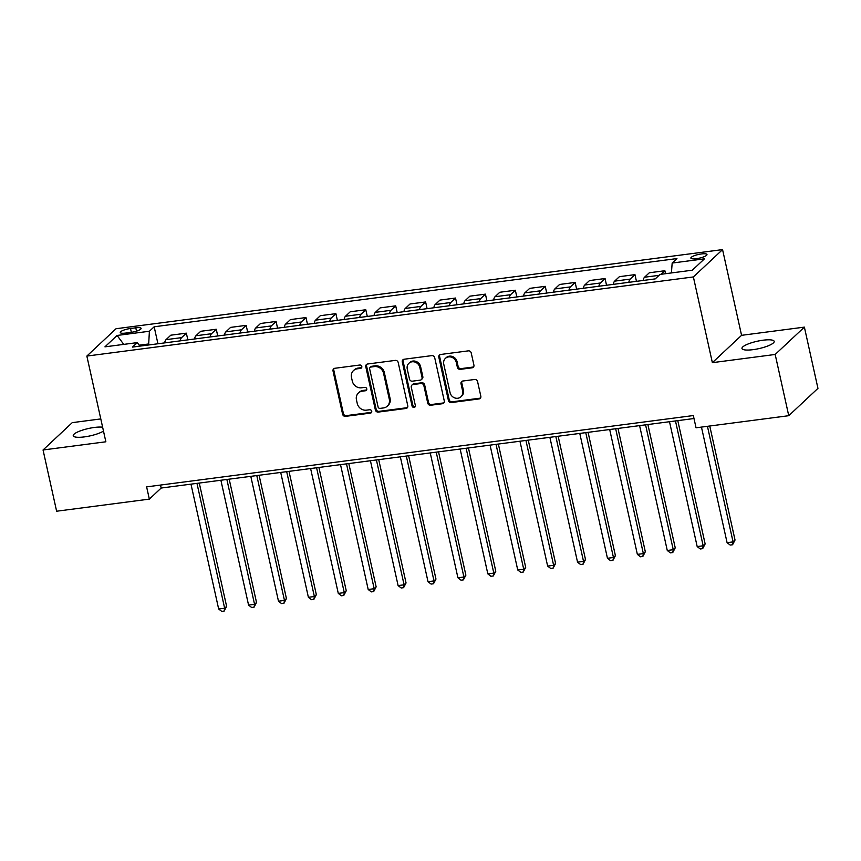 <?xml version="1.0" encoding="UTF-8"?>
<svg xmlns="http://www.w3.org/2000/svg" width="861" height="861" viewBox="0 0 861 861"><rect width="100%" height="100%" fill="white"/><g stroke="black" fill="none" stroke-linecap="round" stroke-linejoin="round"><path stroke-width="1.29" d="M361.803 366.495A1.776 1.604 -133.1 0 0 359.79 365.021L334.832 368.282A2.529 2.292 -133.1 0 0 333.024 370.994L342.613 414.259A2.529 2.292 -133.1 0 0 345.498 416.358L370.445 413.108A1.776 1.604 -133.1 0 0 371.715 411.214A1.776 1.604 -133.1 0 0 369.703 409.739L366.474 410.159A8.093 7.351 -133.1 0 1 357.25 403.454L356.454 399.838A8.093 7.351 -133.1 0 1 358.434 392.95A8.093 7.351 -133.1 0 1 362.266 391.174L365.495 390.743A1.776 1.604 -133.1 0 0 366.764 388.849A1.776 1.604 -133.1 0 0 364.741 387.385L361.512 387.805A8.093 7.351 -133.1 0 1 352.3 381.089L351.492 377.484A8.093 7.351 -133.1 0 1 353.473 370.596A8.093 7.351 -133.1 0 1 357.304 368.809L360.533 368.39A1.776 1.604 -133.1 0 0 361.803 366.495M763.126 340.203A16.499 3.778 -12.5 0 0 741.978 348.501A16.499 3.778 -12.5 0 0 753.02 349.663A16.499 3.778 -12.5 0 0 774.179 341.365A16.499 3.778 -12.5 0 0 763.126 340.203M102.62 427.207A16.499 3.778 -12.5 0 0 94.398 427.454A16.499 3.778 -12.5 0 0 73.25 435.752A16.499 3.778 -12.5 0 0 84.303 436.904A16.499 3.778 -12.5 0 0 103.481 431.081M701.457 253.941A8.244 1.894 -12.5 0 0 690.877 258.096A8.244 1.894 -12.5 0 0 696.398 258.677A8.244 1.894 -12.5 0 0 706.978 254.522A8.244 1.894 -12.5 0 0 701.457 253.941M472.108 367.808A2.529 2.292 -133.1 0 0 473.916 365.096L471.225 352.956A2.529 2.292 -133.1 0 0 468.352 350.857L440.638 354.474A2.529 2.292 -133.1 0 0 438.819 357.186L448.409 400.462A2.529 2.292 -133.1 0 0 451.293 402.561L479.007 398.944A2.529 2.292 -133.1 0 0 480.825 396.232L477.575 381.563A2.529 2.292 -133.1 0 0 474.691 379.475L462.831 381.014A2.529 2.292 -133.1 0 0 461.012 383.726L462.626 391.002A6.77 6.145 -133.1 0 1 460.969 396.76A6.77 6.145 -133.1 0 1 454.608 397.868A6.77 6.145 -133.1 0 1 450.066 392.638L443.749 364.149A6.77 6.145 -133.1 0 1 445.406 358.391A6.77 6.145 -133.1 0 1 451.767 357.283A6.77 6.145 -133.1 0 1 456.308 362.513L457.363 367.26A2.529 2.292 -133.1 0 0 460.248 369.358L472.108 367.808L472.893 367.077A2.529 2.292 -133.1 0 0 473.647 366.829M712.37 362.664L775.18 354.463L788.751 415.702L817.95 388.365L804.378 327.126L741.569 335.327L722.562 249.604L693.374 276.941L712.37 362.664L741.569 335.327M100.791 418.92L72.249 422.643L43.05 449.98L105.86 441.79L86.853 356.067L693.374 276.941M43.05 449.98L56.622 511.219L149.34 499.122L161.168 488.036L693.988 418.521M788.751 415.702L696.043 427.799L693.331 415.551L146.618 486.874L149.34 499.122M398.191 362.492A2.529 2.292 -133.1 0 0 395.307 360.393L367.593 364.009A2.529 2.292 -133.1 0 0 365.785 366.721L375.374 409.987A2.529 2.292 -133.1 0 0 378.259 412.085L405.972 408.469A2.529 2.292 -133.1 0 0 407.78 405.757L398.191 362.492M404.11 359.241L431.824 355.625A2.529 2.292 -133.1 0 1 434.708 357.724L444.298 401A2.529 2.292 -133.1 0 1 442.489 403.712L430.629 405.251A2.529 2.292 -133.1 0 1 427.745 403.152L423.86 385.61A2.529 2.292 -133.1 0 0 420.975 383.511L413.108 384.533A2.529 2.292 -133.1 0 0 411.289 387.246L415.346 405.52A1.776 1.604 -133.1 0 1 413.237 407.318A1.776 1.604 -133.1 0 1 412.053 405.951L402.302 361.954A2.529 2.292 -133.1 0 1 404.11 359.241M125.609 333.078L130.872 332.389A7.986 1.83 -12.5 0 0 141.118 328.375A7.986 1.83 -12.5 0 0 135.769 327.815L130.506 328.493A7.986 1.83 -12.5 0 0 120.26 332.518A7.986 1.83 -12.5 0 0 125.609 333.078M722.562 249.604L116.052 328.73L86.853 356.067M139.966 346.122L137.243 342.624L132.465 347.091L655.243 278.889L660.021 274.422L692.319 270.203L704.47 258.827L672.172 263.046L676.95 258.569L154.173 326.782L149.394 331.248L148.63 344.992M137.243 342.624L104.945 346.843L117.096 335.456L149.394 331.248M775.18 354.463L804.378 327.126M148.415 344.002L139.245 345.196M160.512 485.055L161.168 488.036M157.94 343.776L154.173 326.782M187.849 339.869L186.353 333.164L170.801 335.187L166.033 339.664A10.31 3.627 82.6 0 0 164.655 342.893M217.747 335.973L216.262 329.257L200.71 331.291L195.942 335.758A10.31 3.627 82.6 0 0 194.564 338.997M247.656 332.066L246.171 325.361L230.619 327.384L225.851 331.862A10.31 3.627 82.6 0 0 224.473 335.09M277.565 328.17L276.08 321.454L260.528 323.488L255.749 327.955A10.31 3.627 82.6 0 0 254.372 331.194M307.474 324.263L305.989 317.558L290.437 319.582L285.658 324.059A10.31 3.627 82.6 0 0 284.281 327.288M337.383 320.367L335.898 313.652L320.346 315.686L315.567 320.152A10.31 3.627 82.6 0 0 314.19 323.392M367.292 316.461L365.796 309.756L350.244 311.779L345.476 316.245A10.31 3.627 82.6 0 0 344.099 319.485M397.19 312.554L395.705 305.849L380.153 307.883L375.385 312.349A10.31 3.627 82.6 0 0 374.008 315.589M427.099 308.658L425.614 301.953L410.062 303.976L405.294 308.442A10.31 3.627 82.6 0 0 403.917 311.682M457.008 304.751L455.523 298.046L439.971 300.08L435.192 304.546A10.31 3.627 82.6 0 0 433.815 307.775M486.917 300.855L485.432 294.139L469.88 296.173L465.101 300.64A10.31 3.627 82.6 0 0 463.724 303.879M516.826 296.948L515.341 290.243L499.789 292.266L495.01 296.744A10.31 3.627 82.6 0 0 493.633 299.972M546.735 293.052L545.239 286.336L529.687 288.37L524.919 292.837A10.31 3.627 82.6 0 0 523.542 296.076M576.644 289.145L575.148 282.44L559.596 284.464L554.828 288.941A10.31 3.627 82.6 0 0 553.451 292.17M606.542 285.249L605.057 278.534L589.505 280.568L584.737 285.034A10.31 3.627 82.6 0 0 583.36 288.274M636.451 281.343L634.966 274.637L619.414 276.661L614.636 281.138A10.31 3.627 82.6 0 0 613.258 284.367M665.531 273.701L664.875 270.731L649.323 272.765L644.545 277.231A10.31 3.627 82.6 0 0 643.167 280.471M186.353 333.164L181.585 337.63A10.31 3.627 82.6 0 0 180.207 340.87M216.262 329.257L211.494 333.734A10.31 3.627 82.6 0 0 210.116 336.963M246.171 325.361L241.403 329.828A10.31 3.627 82.6 0 0 240.025 333.067M276.08 321.454L271.301 325.932A10.31 3.627 82.6 0 0 269.923 329.16M305.989 317.558L301.21 322.025A10.31 3.627 82.6 0 0 299.832 325.264M335.898 313.652L331.119 318.129A10.31 3.627 82.6 0 0 329.741 321.357M365.796 309.756L361.028 314.222A10.31 3.627 82.6 0 0 359.65 317.461M395.705 305.849L390.937 310.315A10.31 3.627 82.6 0 0 389.559 313.555M425.614 301.953L420.846 306.419A10.31 3.627 82.6 0 0 419.468 309.659M455.523 298.046L450.744 302.512A10.31 3.627 82.6 0 0 449.367 305.752M485.432 294.139L480.653 298.616A10.31 3.627 82.6 0 0 479.276 301.845M515.341 290.243L510.562 294.71A10.31 3.627 82.6 0 0 509.185 297.949M545.239 286.336L540.471 290.814A10.31 3.627 82.6 0 0 539.094 294.042M575.148 282.44L570.38 286.907A10.31 3.627 82.6 0 0 569.003 290.146M605.057 278.534L600.289 283.011A10.31 3.627 82.6 0 0 598.912 286.239M634.966 274.637L630.187 279.104A10.31 3.627 82.6 0 0 628.81 282.343M664.875 270.731L661.076 274.282M671.408 272.937L672.172 263.046M123.758 344.389L117.096 335.456M361.695 367.55A1.776 1.604 -133.1 0 1 361.319 367.647L358.09 368.077A8.093 7.351 -133.1 0 0 354.269 369.853L353.473 370.596M358.434 392.95L359.22 392.218A8.093 7.351 -133.1 0 1 363.051 390.431L366.28 390.011A1.776 1.604 -133.1 0 0 366.657 389.915M334.079 368.519A2.529 2.292 -133.1 0 0 333.81 370.252L343.399 413.528A2.529 2.292 -133.1 0 0 346.283 415.626L371.242 412.365A1.776 1.604 -133.1 0 0 371.608 412.268M366.84 364.246A2.529 2.292 -133.1 0 0 366.571 365.979L376.16 409.255A2.529 2.292 -133.1 0 0 379.044 411.354L406.758 407.737A2.529 2.292 -133.1 0 0 407.511 407.49M370.93 367.034A1.776 1.604 -133.1 0 0 369.66 368.928L378.076 406.919A1.776 1.604 -133.1 0 0 380.088 408.383L383.5 407.942A8.093 7.351 -133.1 0 0 387.321 406.155A8.093 7.351 -133.1 0 0 389.312 399.267L383.554 373.308A8.093 7.351 -133.1 0 0 374.331 366.592L370.93 367.034L371.715 366.291A1.776 1.604 -133.1 0 0 370.876 366.689L370.09 367.421M387.321 406.155L388.117 405.413A8.093 7.351 -133.1 0 0 390.098 398.525L389.312 399.267M371.715 366.291L375.116 365.85A8.093 7.351 -133.1 0 1 384.34 372.565L390.098 398.525M411.913 385.093L412.699 384.35A2.529 2.292 -133.1 0 1 413.893 383.802L421.761 382.768A2.529 2.292 -133.1 0 1 424.645 384.867L428.53 402.421A2.529 2.292 -133.1 0 0 431.415 404.519L443.275 402.97A2.529 2.292 -133.1 0 0 444.028 402.733M403.368 359.478A2.529 2.292 -133.1 0 0 403.088 361.211L412.839 405.208A1.776 1.604 -133.1 0 0 415.228 406.575M419.813 367.399A6.77 6.145 -133.1 0 0 415.271 362.169A6.77 6.145 -133.1 0 0 408.91 363.277A6.77 6.145 -133.1 0 0 407.253 369.035L409.481 379.077A2.529 2.292 -133.1 0 0 412.365 381.175L420.233 380.142A2.529 2.292 -133.1 0 0 422.041 377.43L419.813 367.399L420.609 366.657A6.77 6.145 -133.1 0 0 416.067 361.437A6.77 6.145 -133.1 0 0 409.696 362.535L408.91 363.277M421.427 379.583L422.213 378.851A2.529 2.292 -133.1 0 0 422.837 376.698L422.041 377.43M420.609 366.657L422.837 376.698M445.406 358.391L446.192 357.649A6.77 6.145 -133.1 0 1 452.552 356.551A6.77 6.145 -133.1 0 1 457.094 361.771L458.149 366.517A2.529 2.292 -133.1 0 0 461.033 368.616L472.893 367.077M460.969 396.76L461.754 396.017A6.77 6.145 -133.1 0 0 463.412 390.259L462.626 391.002M462.077 381.262A2.529 2.292 -133.1 0 0 461.797 382.994L463.412 390.259M439.885 354.721A2.529 2.292 -133.1 0 0 439.605 356.454L449.205 399.719A2.529 2.292 -133.1 0 0 452.079 401.818L479.792 398.202A2.529 2.292 -133.1 0 0 480.546 397.965M190.981 484.151L218.662 609.007L224.646 608.221L226.615 606.37L199.278 483.064M226.615 606.37L224.151 611.084L224.646 608.221L196.965 483.365M224.151 611.084L221.751 611.396L218.662 609.007M220.89 480.244L248.571 605.1L254.555 604.325L256.524 602.474L229.187 479.157M256.524 602.474L254.06 607.188L254.555 604.325L226.874 479.469M254.06 607.188L251.66 607.5L248.571 605.1M250.799 476.348L278.48 601.204L284.464 600.418L286.433 598.567L259.096 475.261M286.433 598.567L283.958 603.281L284.464 600.418L256.782 475.563M283.958 603.281L281.569 603.593L278.48 601.204M280.708 472.441L308.389 597.297L314.362 596.512L316.342 594.671L289.005 471.354M316.342 594.671L313.867 599.385L314.362 596.512L286.691 471.656M313.867 599.385L311.478 599.697L308.389 597.297M310.617 468.535L338.287 593.39L344.271 592.616L346.251 590.764L318.914 467.458M346.251 590.764L343.776 595.478L344.271 592.616L316.59 467.76M343.776 595.478L341.386 595.79L338.287 593.39M340.515 464.639L368.196 589.494L374.18 588.709L376.149 586.868L348.813 463.552M376.149 586.868L373.685 591.582L374.18 588.709L346.499 463.853M373.685 591.582L371.295 591.894L368.196 589.494M370.424 460.732L398.105 585.588L404.089 584.813L406.058 582.962L378.722 459.656M406.058 582.962L403.594 587.676L404.089 584.813L376.408 459.957M403.594 587.676L401.194 587.988L398.105 585.588M400.333 456.836L428.014 581.692L433.998 580.906L435.967 579.066L408.631 455.749M435.967 579.066L433.503 583.769L433.998 580.906L406.317 456.05M433.503 583.769L431.103 584.081L428.014 581.692M430.242 452.929L457.923 577.785L463.907 577.01L465.876 575.159L438.54 451.853M465.876 575.159L463.401 579.873L463.907 577.01L436.226 452.154M463.401 579.873L461.012 580.185L457.923 577.785M460.151 449.033L487.832 573.889L493.805 573.103L495.785 571.263L468.449 447.946M495.785 571.263L493.31 575.966L493.805 573.103L466.135 448.247M493.31 575.966L490.921 576.278L487.832 573.889M490.06 445.126L517.741 569.982L523.714 569.207L525.694 567.356L498.358 444.05M525.694 567.356L523.219 572.07L523.714 569.207L496.033 444.351M523.219 572.07L520.83 572.382L517.741 569.982M519.958 441.23L547.639 566.086L553.623 565.3L555.593 563.46L528.256 440.143M555.593 563.46L553.128 568.163L553.623 565.3L525.942 440.445M553.128 568.163L550.739 568.475L547.639 566.086M549.867 437.323L577.548 562.179L583.532 561.404L585.502 559.553L558.165 436.247M585.502 559.553L583.037 564.267L583.532 561.404L555.851 436.549M583.037 564.267L580.637 564.579L577.548 562.179M579.776 433.427L607.457 558.283L613.441 557.497L615.411 555.646L588.074 432.34M615.411 555.646L612.946 560.36L613.441 557.497L585.76 432.642M612.946 560.36L610.546 560.672L607.457 558.283M609.685 429.521L637.366 554.376L643.35 553.601L645.319 551.75L617.983 428.434M645.319 551.75L642.844 556.464L643.35 553.601L615.669 428.746M642.844 556.464L640.455 556.776L637.366 554.376M639.594 425.625L667.275 550.48L673.248 549.695L675.228 547.844L647.892 424.538M675.228 547.844L672.753 552.558L673.248 549.695L645.578 424.839M672.753 552.558L670.364 552.87L667.275 550.48M669.503 421.718L697.184 546.574L703.157 545.788L705.137 543.948L677.801 420.631M705.137 543.948L702.662 548.661L703.157 545.788L675.476 420.932M702.662 548.661L700.273 548.974L697.184 546.574M701.457 427.088L727.082 542.667L733.066 541.892L735.036 540.041L709.755 426.001M735.036 540.041L732.571 544.755L733.066 541.892L707.441 426.303M732.571 544.755L730.182 545.067L727.082 542.667M181.585 337.63L166.033 339.664M211.494 333.734L195.942 335.758M241.403 329.828L225.851 331.862M271.301 325.932L255.749 327.955M301.21 322.025L285.658 324.059M331.119 318.129L315.567 320.152M361.028 314.222L345.476 316.245M390.937 310.315L375.385 312.349M420.846 306.419L405.294 308.442M450.744 302.512L435.192 304.546M480.653 298.616L465.101 300.64M510.562 294.71L495.01 296.744M540.471 290.814L524.919 292.837M570.38 286.907L554.828 288.941M600.289 283.011L584.737 285.034M630.187 279.104L614.636 281.138M659.042 275.337L644.545 277.231M131.356 332.324L130.506 328.493M136.512 331.141L135.769 327.815M358.09 368.077L357.304 368.809M366.28 390.011L365.495 390.743M363.051 390.431L362.266 391.174M371.242 412.365L370.445 413.108M346.283 415.626L345.498 416.358M343.399 413.528L342.613 414.259M333.81 370.252L333.024 370.994M361.319 367.647L360.533 368.39M406.758 407.737L405.972 408.469M379.044 411.354L378.259 412.085M376.16 409.255L375.374 409.987M366.571 365.979L365.785 366.721M384.34 372.565L383.554 373.308M375.116 365.85L374.331 366.592M443.275 402.97L442.489 403.712M431.415 404.519L430.629 405.251M428.53 402.421L427.745 403.152M424.645 384.867L423.86 385.61M421.761 382.768L420.975 383.511M413.893 383.802L413.108 384.533M412.839 405.208L412.053 405.951M403.088 361.211L402.302 361.954M461.033 368.616L460.248 369.358M458.149 366.517L457.363 367.26M457.094 361.771L456.308 362.513M461.797 382.994L461.012 383.726M479.792 398.202L479.007 398.944M452.079 401.818L451.293 402.561M449.205 399.719L448.409 400.462M439.605 356.454L438.819 357.186"/></g></svg>
